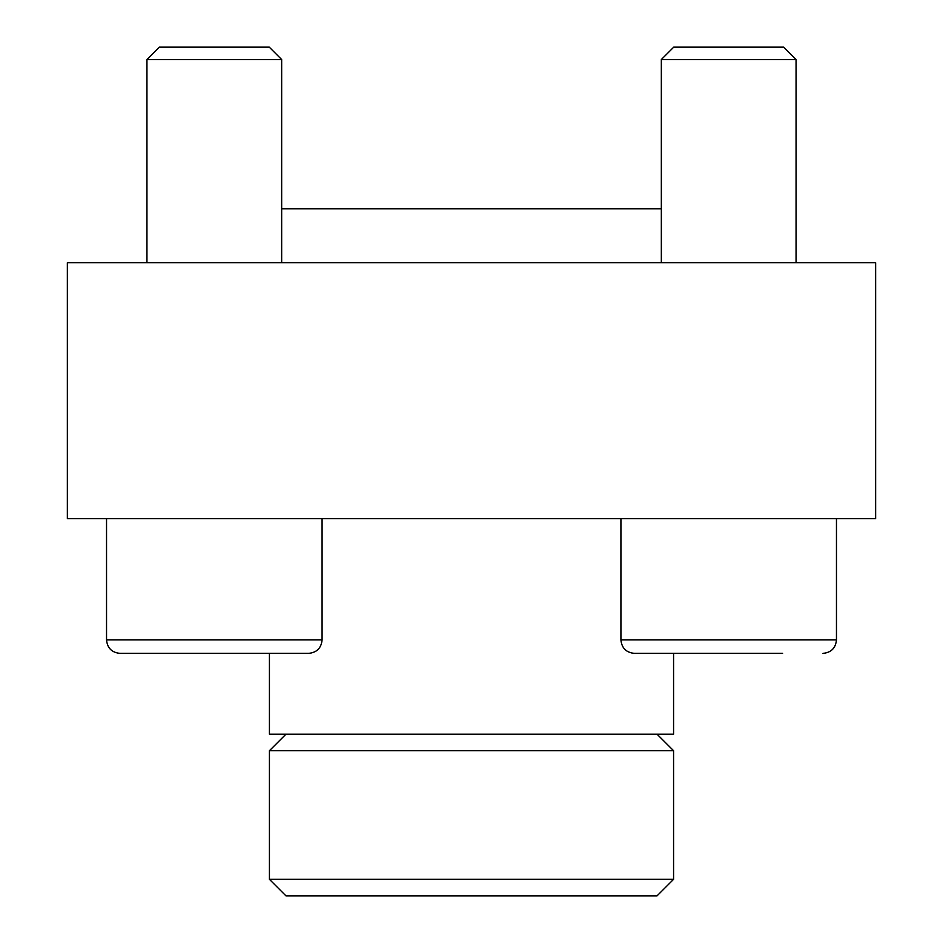 <?xml version="1.0" encoding="UTF-8"?>
<svg xmlns="http://www.w3.org/2000/svg" width="943" height="943" viewBox="0 0 943 943"><rect width="100%" height="100%" fill="white"/><g stroke="black" fill="none" stroke-linecap="round" stroke-linejoin="round"><path stroke-width="1.41" d="M875.646 518.65L67.354 518.65L67.354 262.696L875.646 262.696L875.646 518.65M281.662 208.804L661.338 208.804M673.573 879.324L269.427 879.324L285.953 895.85L657.047 895.85L673.573 879.324L673.573 750.722L269.427 750.722L285.953 734.196M214.309 653.369L120.009 653.369L308.609 653.369L268.189 653.369L269.427 653.369L269.427 734.196L673.573 734.196L673.573 653.369L674.811 653.369L634.391 653.369L782.584 653.369M269.427 879.324L269.427 750.722M673.726 47.15L783.657 47.15L796.057 59.539L661.338 59.539L673.726 47.15M661.338 262.696L661.338 59.539M673.573 653.369L728.691 653.369M634.391 653.369C626.211 652.568 621.72 648.077 620.918 639.896L620.918 518.65M159.343 47.15L269.274 47.15L281.662 59.539L146.943 59.539L159.343 47.15M146.943 262.696L146.943 59.539M120.009 653.369C111.828 652.568 107.337 648.077 106.535 639.896L106.535 518.65M269.427 653.369L268.189 653.369M620.918 639.896L836.465 639.896C835.663 648.077 831.172 652.568 822.991 653.369C831.172 652.568 835.663 648.077 836.465 639.896L836.465 518.65M106.535 639.896L322.082 639.896C321.28 648.077 316.789 652.568 308.609 653.369M657.047 734.196L673.573 750.722M796.057 262.696L796.057 59.539M281.662 262.696L281.662 59.539M322.082 639.896L322.082 518.65"/></g></svg>
